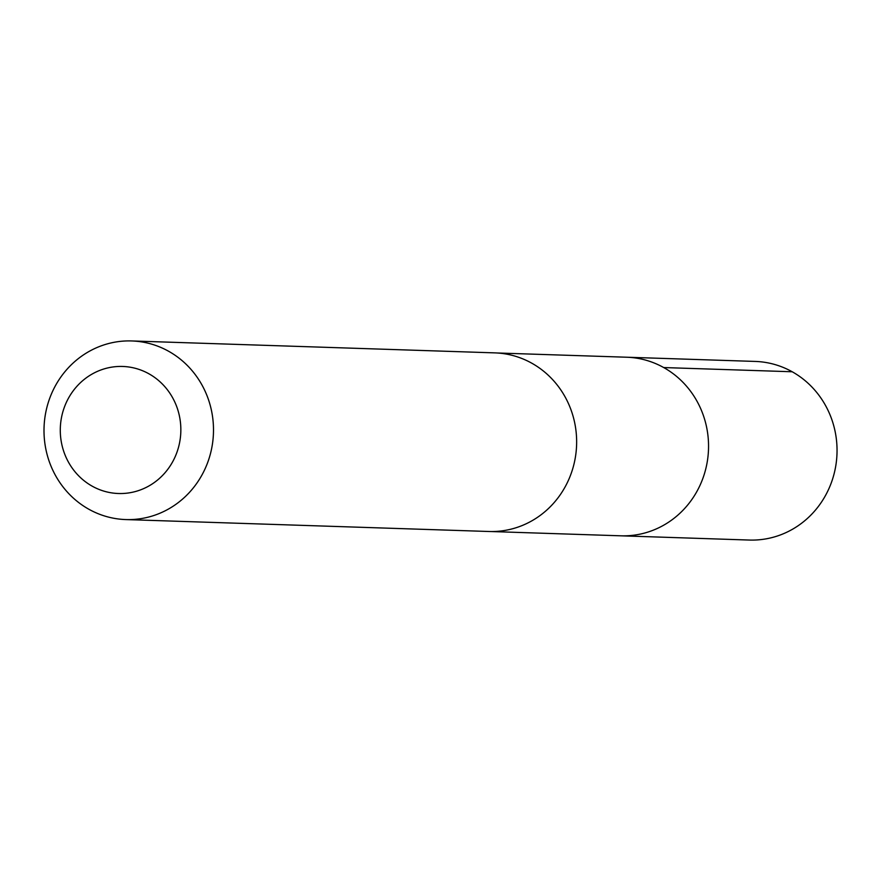 <?xml version="1.0" encoding="UTF-8"?>
<svg xmlns="http://www.w3.org/2000/svg" width="881" height="881" viewBox="0 0 881 881"><rect width="100%" height="100%" fill="white"/><g stroke="black" fill="none" stroke-linecap="round" stroke-linejoin="round"><path stroke-width="1.32" d="M497.049 352.984L626.743 357.223A89.344 84.73 91.9 0 1 708.5 449.299A89.344 84.73 91.9 0 1 620.874 535.813L749.357 540.053A89.355 84.741 -88.1 0 0 836.95 454.706A89.355 84.741 -88.1 0 0 755.226 361.43L626.743 357.223A89.344 84.73 91.9 0 1 708.5 449.299A89.344 84.73 91.9 0 1 620.874 535.813L491.18 531.54M125.807 519.57L488.966 531.496A89.355 84.741 -88.1 0 0 576.548 446.149A89.355 84.741 -88.1 0 0 494.836 352.874L131.676 340.947A89.355 84.741 -88.1 0 0 44.05 427.472A89.355 84.741 -88.1 0 0 125.807 519.57A89.355 84.741 -88.1 0 0 213.4 434.223A89.355 84.741 -88.1 0 0 131.676 340.947M180.781 432.802A63.564 60.282 -88.1 0 0 92.957 373.588A63.564 60.282 -88.1 0 0 87.968 483.57A63.564 60.282 -88.1 0 0 180.781 432.802M792.195 371.76L663.712 367.553"/></g></svg>
